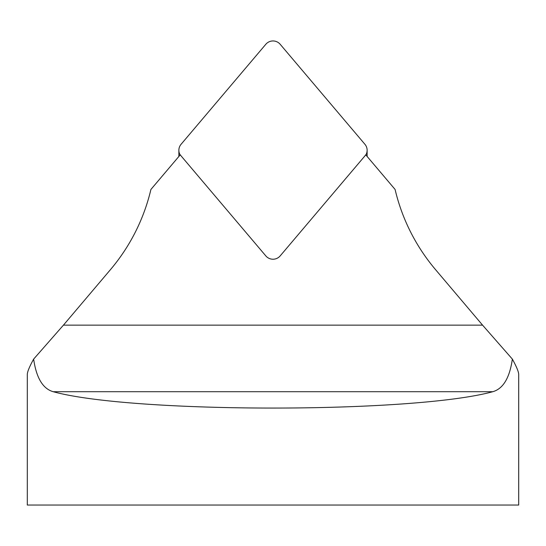 <?xml version="1.0" encoding="UTF-8"?>
<svg xmlns="http://www.w3.org/2000/svg" width="546" height="546" viewBox="0 0 546 546"><rect width="100%" height="100%" fill="white"/><g stroke="black" fill="none" stroke-linecap="round" stroke-linejoin="round"><path stroke-width="0.82" d="M180.153 154.941A9.357 9.268 180 0 1 181.06 144.308L265.827 44.267A9.357 9.268 180 0 1 280.173 44.267L364.94 144.308A9.357 9.268 180 0 1 365.847 154.941M365.724 154.798A9.357 9.268 180 0 1 364.94 155.876L280.173 255.91A9.357 9.268 180 0 1 265.827 255.91L181.06 155.876A9.357 9.268 180 0 1 180.276 154.798L150.908 189.462A194.997 193.1 180 0 1 110.381 269.731L63.432 325.143L33.64 359.104C29.429 366.741 27.314 371.881 27.3 374.536L27.3 505.043L518.7 505.043L518.7 374.536C518.686 371.881 516.571 366.741 512.36 359.104L482.568 325.143L435.619 269.731A194.997 193.1 180 0 1 395.092 189.462L365.724 154.798M512.36 359.104C509.65 377.914 503.125 388.779 492.799 391.707C413.288 413.52 132.712 413.52 53.201 391.707C42.875 388.779 36.35 377.914 33.64 359.104M482.568 325.143L63.432 325.143M492.799 391.707L53.201 391.707M367.124 156.456L367.124 150.266M178.876 156.456L178.876 150.266"/></g></svg>
